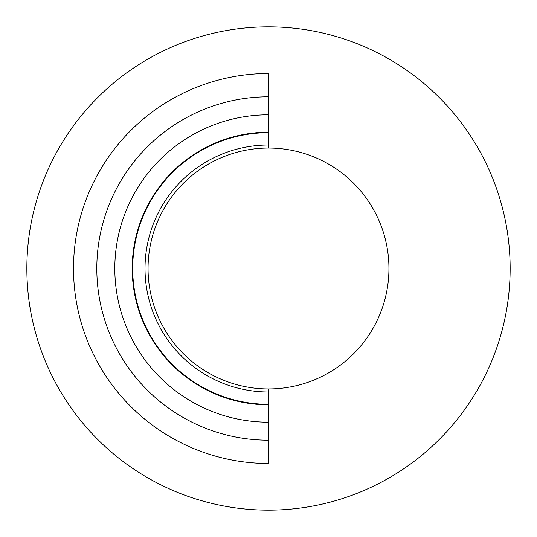 <?xml version="1.0" encoding="UTF-8"?>
<svg xmlns="http://www.w3.org/2000/svg" width="537" height="537" viewBox="0 0 537 537"><rect width="100%" height="100%" fill="white"/><g stroke="black" fill="none" stroke-linecap="round" stroke-linejoin="round"><path stroke-width="0.81" d="M268.5 388.942A120.442 120.442 0 0 0 372.806 208.275A120.442 120.442 0 0 0 164.194 208.275A120.442 120.442 0 0 0 268.5 388.942L268.5 463.485A194.985 194.985 0 0 1 73.515 268.5A194.985 194.985 0 0 1 268.5 73.515L268.5 96.808A171.692 171.692 0 0 0 96.808 268.5A171.692 171.692 0 0 0 268.5 440.192M268.5 148.058L268.5 96.808M268.5 26.85A241.65 241.65 0 0 0 59.224 389.325A241.65 241.65 0 0 0 477.776 389.325A241.65 241.65 0 0 0 268.5 26.85M268.5 114.811A153.689 153.689 0 0 0 114.811 268.5A153.689 153.689 0 0 0 268.5 422.189M268.5 132.209A136.291 136.291 0 0 0 132.209 268.5A136.291 136.291 0 0 0 268.5 404.791M268.5 132.693A135.807 135.807 0 0 0 132.693 268.5A135.807 135.807 0 0 0 268.5 404.307M268.5 145.017A123.483 123.483 0 0 0 145.017 268.5A123.483 123.483 0 0 0 268.5 391.983"/></g></svg>
